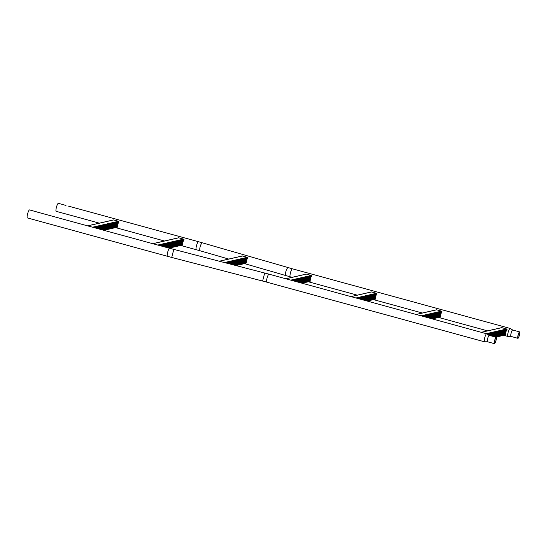 <?xml version="1.0" encoding="UTF-8"?>
<svg xmlns="http://www.w3.org/2000/svg" width="547" height="547" viewBox="0 0 547 547"><rect width="100%" height="100%" fill="white"/><g stroke="black" fill="none" stroke-linecap="round" stroke-linejoin="round"><path stroke-width="0.82" d="M35.179 220.038L167.416 256.29A4.15 0.827 -74.7 0 1 167.608 252.495A4.15 0.827 -74.7 0 1 169.611 248.29L37.155 212.058M39.398 212.639L29.545 209.911A4.15 0.827 -74.7 0 0 27.535 214.123A4.15 0.827 -74.7 0 0 27.35 217.918L35.152 220.051M484.567 341.793A4.15 0.827 -74.7 0 1 484.519 341.8L487.5 341.766A3.323 0.663 -74.7 0 1 487.486 341.759A3.323 0.663 -74.7 0 1 487.678 338.552A3.323 0.663 -74.7 0 1 489.168 335.352A3.323 0.663 -74.7 0 1 489.237 335.352A3.323 0.663 -74.7 0 1 489.278 335.366M484.519 341.8A4.15 0.827 -74.7 0 1 484.471 341.793A4.15 0.827 -74.7 0 1 484.663 337.998A4.15 0.827 -74.7 0 1 486.577 333.786A4.15 0.827 -74.7 0 1 486.666 333.786A4.15 0.827 -74.7 0 1 486.707 333.807L489.257 335.352L505.893 331.537L506.413 330.976L488.71 335.024M496.15 337.26A3.323 0.663 -74.7 0 1 496.218 337.26A3.323 0.663 -74.7 0 1 496.026 340.473A3.323 0.663 -74.7 0 1 494.536 343.673A3.323 0.663 -74.7 0 1 494.467 343.673A3.323 0.663 -74.7 0 1 494.659 340.466A3.323 0.663 -74.7 0 1 496.15 337.26M494.659 343.201A2.831 0.568 -74.7 0 1 494.597 343.201A2.831 0.568 -74.7 0 1 494.762 340.466A2.831 0.568 -74.7 0 1 496.026 337.738A2.831 0.568 -74.7 0 1 496.088 337.738A2.831 0.568 -74.7 0 1 495.924 340.473A2.831 0.568 -74.7 0 1 494.659 343.201M68.225 206.048L198.438 241.699A4.15 0.827 -74.7 0 0 196.435 245.911A4.15 0.827 -74.7 0 0 196.25 249.699L180.742 245.453M63.978 213.46L56.177 211.327A4.15 0.827 -74.7 0 1 56.362 207.539A4.15 0.827 -74.7 0 1 58.372 203.327L65.989 205.467M510.953 336.412A3.323 0.663 -74.7 0 1 510.912 336.405A3.323 0.663 -74.7 0 1 511.103 333.198A3.323 0.663 -74.7 0 1 512.594 329.998A3.323 0.663 -74.7 0 1 512.669 329.998A3.323 0.663 -74.7 0 1 512.703 330.012M507.992 336.439A4.15 0.827 -74.7 0 1 507.951 336.446A4.15 0.827 -74.7 0 1 507.903 336.439A4.15 0.827 -74.7 0 1 508.088 332.644A4.15 0.827 -74.7 0 1 510.002 328.432A4.15 0.827 -74.7 0 1 510.098 328.432A4.15 0.827 -74.7 0 1 510.139 328.453L512.689 329.998L519.65 331.906A3.323 0.663 -74.7 0 1 519.459 335.12A3.323 0.663 -74.7 0 1 517.968 338.32A3.323 0.663 -74.7 0 1 517.893 338.32A3.323 0.663 -74.7 0 1 518.084 335.106A3.323 0.663 -74.7 0 1 519.575 331.906A3.323 0.663 -74.7 0 1 519.65 331.906M519.459 332.385A2.831 0.568 -74.7 0 1 519.52 332.385A2.831 0.568 -74.7 0 1 519.356 335.12A2.831 0.568 -74.7 0 1 518.084 337.848A2.831 0.568 -74.7 0 1 518.023 337.841A2.831 0.568 -74.7 0 1 518.187 335.113A2.831 0.568 -74.7 0 1 519.459 332.385M64.006 213.446L99.342 223.155M101.776 229.706L117.366 226.143L117.584 226.855A0.492 0.479 77.1 0 1 117.222 227.231L103.882 230.28M87.636 225.829L113.373 219.949A0.492 0.479 77.1 0 1 113.598 219.949L118.487 221.289A0.492 0.479 77.1 0 1 118.829 221.918L94.275 227.648M117.366 226.143L118.261 222.581L95.096 227.873M118.261 222.581L118.726 222.061M118.207 223.265L96.443 228.243M117.687 223.832L97.318 228.482M117.721 224.496L98.665 228.851M117.386 225.015L99.547 229.09M117.605 225.644L100.894 229.46M166.931 247.552L182.513 243.989L182.739 244.7A0.492 0.479 77.1 0 1 182.377 245.083L169.037 248.133M152.784 243.675L178.52 237.795A0.492 0.479 77.1 0 1 178.753 237.801L183.642 239.142A0.492 0.479 77.1 0 1 183.977 239.771L159.43 245.5M182.513 243.989L183.409 240.427L160.244 245.719M183.409 240.427L183.881 239.907M183.354 241.118L161.591 246.088M182.835 241.678L162.473 246.335M182.876 242.348L163.82 246.697M182.541 242.868L164.702 246.943M182.76 243.49L166.049 247.312M241.965 256.331L242.54 255.962L247.285 257.329L247.586 258.027L246.492 259.866L246.41 261.685L232.933 264.762M245.794 263.271L246.362 262.751L235.101 265.322M247.066 258.622L226.964 263.21M247.005 259.305L228.352 263.572M246.492 259.866L229.255 263.804M246.526 260.536L230.643 264.167M246.191 261.056L231.552 264.399M246.41 261.685L246.171 262.184L233.843 264.994M246.171 262.184L246.362 262.751M299.934 282.635L310.122 280.303L310.34 281.014A0.492 0.479 77.1 0 1 309.978 281.397L302.04 283.209M285.787 278.758L306.129 274.109A0.492 0.479 77.1 0 1 306.354 274.115L311.243 275.456A0.492 0.479 77.1 0 1 311.578 276.085L292.433 280.577M310.122 280.303L311.017 276.741L293.247 280.802M311.017 276.741L311.482 276.221M310.963 277.432L294.594 281.172M310.443 277.992L295.476 281.411M310.477 278.662L296.823 281.78M310.142 279.182L297.705 282.02M310.361 279.804L299.052 282.389M365.081 300.481L375.269 298.149L375.495 298.867A0.492 0.479 77.1 0 1 375.133 299.243L367.194 301.062M350.942 296.604L371.276 291.961A0.492 0.479 77.1 0 1 371.509 291.961L376.398 293.301A0.492 0.479 77.1 0 1 376.733 293.93L357.581 298.423M375.269 298.149L376.165 294.587L358.401 298.648M376.165 294.587L376.637 294.074M376.11 295.277L359.748 299.018M375.591 295.838L360.63 299.264M375.625 296.508L361.97 299.626M375.297 297.028L362.852 299.872M375.516 297.657L364.199 300.241M430.236 318.327L440.424 316.002L440.643 316.713A0.492 0.479 77.1 0 1 440.287 317.096L432.342 318.908M416.089 314.457L436.431 309.807A0.492 0.479 77.1 0 1 436.656 309.814L441.545 311.147A0.492 0.479 77.1 0 1 441.887 311.776L422.735 316.275M440.424 316.002L441.32 312.44L423.549 316.501M441.32 312.44L441.785 311.92M441.265 313.13L424.896 316.87M440.745 313.691L425.778 317.11M440.779 314.354L427.125 317.479M440.444 314.874L428.007 317.718M440.663 315.503L429.354 318.087M493.681 336.569L505.578 333.848L505.797 334.559A0.492 0.479 77.1 0 1 505.435 334.942L495.794 337.143M481.244 332.303L501.585 327.653A0.492 0.479 77.1 0 1 501.811 327.66L506.7 329A0.492 0.479 77.1 0 1 507.035 329.629L487.411 334.231M506.413 330.976L506.467 330.285L487.903 334.532M506.467 330.285L506.939 329.773M505.578 333.848L505.934 332.207L490.577 335.714M505.934 332.207L505.893 331.537M505.599 332.726L491.459 335.954M505.818 333.349L492.806 336.323M264.686 273.008L262.601 281.042L266.799 282.156A4.15 0.827 -74.7 0 1 266.984 278.361A4.15 0.827 -74.7 0 1 268.987 274.156L169.611 248.29M262.601 281.042L171.717 257.439L173.802 249.405M288.351 267.654A4.15 1.326 -73.9 0 0 285.808 271.715A4.15 1.326 -73.9 0 0 286.047 275.626L290.225 276.803A4.15 0.827 -74.7 0 1 290.416 273.008A4.15 0.827 -74.7 0 1 292.419 268.803L198.438 241.699M228.728 259.059L200.318 250.847A4.15 1.326 -73.9 0 1 200.079 246.936A4.15 1.326 -73.9 0 1 202.622 242.875M113.598 219.949L87.746 225.863M118.487 221.289L92.634 227.196M117.557 226.711L103 230.041M178.753 237.801L152.9 243.709M183.642 239.142L157.782 245.049M182.712 244.557L168.148 247.887M247.531 258.102L226.123 262.991M247.285 257.329L224.434 262.553M242.54 255.962L219.402 261.247M306.354 274.115L285.903 278.792M311.243 275.456L290.785 280.126M310.313 280.871L301.151 282.97M371.509 291.961L351.051 296.638M376.398 293.301L355.94 297.978M375.468 298.724L366.305 300.816M436.656 309.814L416.205 314.484M441.545 311.147L421.094 315.824M440.615 316.569L431.453 318.662M501.811 327.66L481.36 332.337M506.7 329L486.242 333.677M505.77 334.422L494.905 336.904M171.717 257.439L167.416 256.29M496.218 337.26L489.237 335.352M268.987 274.156L486.666 333.786M266.799 282.156L484.471 341.793M494.467 343.673L487.486 341.759M510.932 336.412L507.951 336.446M517.893 338.32L510.912 336.405M290.225 276.803L292.098 277.315M308.351 281.767L357.246 295.161M373.498 299.619L422.4 313.014M438.653 317.465L487.555 330.86M503.801 335.311L507.903 336.439M286.047 275.626L244.509 263.62M164.49 241.001L115.595 227.607M200.318 250.847L196.25 249.699M292.419 268.803L510.098 328.432M246.02 263.271L236.01 265.562M242.321 255.955L219.285 261.22"/></g></svg>
